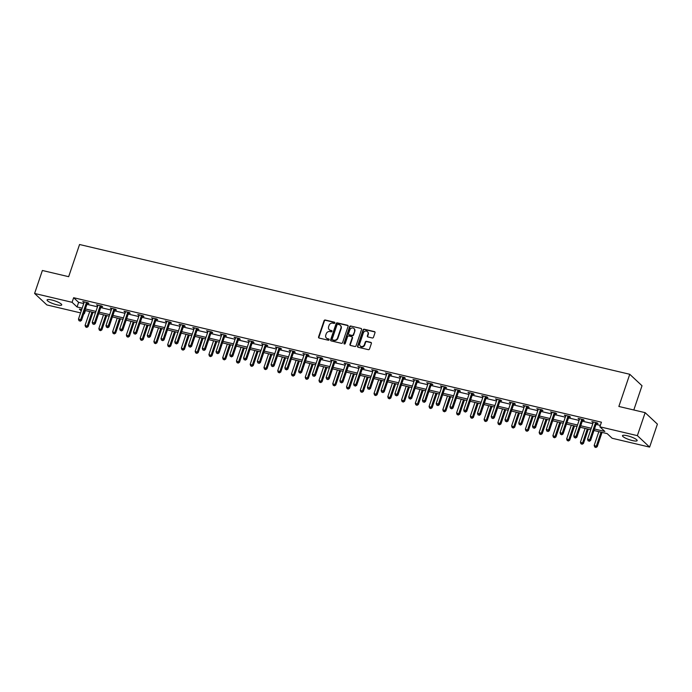 <?xml version="1.0" encoding="UTF-8"?>
<svg xmlns="http://www.w3.org/2000/svg" width="692" height="692" viewBox="0 0 692 692"><rect width="100%" height="100%" fill="white"/><g stroke="black" fill="none" stroke-linecap="round" stroke-linejoin="round"><path stroke-width="1.04" d="M334.824 322.956A0.683 0.605 -46.9 0 0 334.435 322.178L325.231 320.015A0.977 0.865 -46.9 0 0 324.064 320.707L318.562 336.952A0.977 0.865 -46.9 0 0 319.124 338.059L328.319 340.23A0.683 0.605 -46.9 0 0 329.003 339.097A0.683 0.605 -46.9 0 0 328.752 338.968L327.558 338.682A3.114 2.768 -46.9 0 1 325.768 335.144L326.226 333.795A3.114 2.768 -46.9 0 1 329.972 331.555L331.165 331.84A0.683 0.605 -46.9 0 0 331.84 330.707A0.683 0.605 -46.9 0 0 331.589 330.577L330.404 330.292A3.114 2.768 -46.9 0 1 328.605 326.754L329.063 325.396A3.114 2.768 -46.9 0 1 332.817 323.164L334.002 323.441A0.683 0.605 -46.9 0 0 334.824 322.956M334.816 322.507A0.683 0.605 -46.9 0 0 334.764 322.489L325.569 320.318A0.977 0.865 -46.9 0 0 324.392 321.019L318.9 337.263A0.977 0.865 -46.9 0 0 318.951 337.999M329.132 339.288A0.683 0.605 -46.9 0 0 329.081 339.279L327.558 338.682M331.978 330.897A0.683 0.605 -46.9 0 0 331.926 330.88L330.404 330.292M632.402 440.562A7.742 1.609 18.7 0 1 622.489 435.666A7.742 1.609 18.7 0 1 627.237 435.735A7.742 1.609 18.7 0 1 637.15 440.631A7.742 1.609 18.7 0 1 632.402 440.562M56.986 304.843A7.742 1.609 18.7 0 1 47.065 299.947A7.742 1.609 18.7 0 1 51.813 300.008A7.742 1.609 18.7 0 1 61.726 304.904A7.742 1.609 18.7 0 1 56.986 304.843M372.296 337.981A0.977 0.865 -46.9 0 0 373.472 337.281L375.012 332.731A0.977 0.865 -46.9 0 0 374.45 331.624L364.234 329.21A0.977 0.865 -46.9 0 0 363.066 329.911L357.565 346.156A0.977 0.865 -46.9 0 0 358.127 347.263L368.343 349.668A0.977 0.865 -46.9 0 0 369.511 348.967L371.379 343.466A0.977 0.865 -46.9 0 0 370.817 342.358L366.449 341.329A0.977 0.865 -46.9 0 0 365.272 342.03L364.347 344.754A2.604 2.318 -46.9 0 1 359.719 343.665L363.335 332.973A2.604 2.318 -46.9 0 1 367.971 334.063L367.365 335.845A0.977 0.865 -46.9 0 0 367.928 336.952L372.296 337.981M80.575 312.888L46.857 304.93L34.6 293.469L42.376 270.486L68.664 276.688L79.554 244.51L629.755 374.277L618.856 406.463L645.143 412.657L637.367 435.64L649.624 447.101L612.135 438.261L607.169 433.616L593.97 430.502M34.6 293.469L72.089 302.309L77.054 306.963L82.175 308.165M594.48 429.005L604.843 431.445L599.877 426.8L601.434 422.207L73.637 297.716L72.089 302.309M599.877 426.8L637.367 435.64M348.085 326.373A0.977 0.865 -46.9 0 0 347.522 325.266L337.307 322.861A0.977 0.865 -46.9 0 0 336.139 323.562L330.638 339.798A0.977 0.865 -46.9 0 0 331.2 340.905L341.416 343.318A0.977 0.865 -46.9 0 0 342.592 342.618L348.085 326.373M350.775 326.036L360.99 328.44A0.977 0.865 -46.9 0 1 361.553 329.548L356.051 345.792A0.977 0.865 -46.9 0 1 354.884 346.493L350.507 345.464A0.977 0.865 -46.9 0 1 349.944 344.357L352.176 337.765A0.977 0.865 -46.9 0 0 351.614 336.658L348.716 335.975A0.977 0.865 -46.9 0 0 347.548 336.675L345.221 343.535A0.683 0.605 -46.9 0 1 344.01 343.249L349.598 326.736A0.977 0.865 -46.9 0 1 350.775 326.036L360.99 328.44M633.803 409.984L642.012 385.738L629.755 374.277M73.637 297.716L78.611 302.361L83.723 303.572M86.941 304.324L97.486 306.815M100.703 307.568L111.248 310.059M114.457 310.82L125.001 313.303M128.219 314.064L138.763 316.547M141.981 317.308L152.525 319.799M155.735 320.552L166.279 323.043M169.497 323.795L180.041 326.287M183.259 327.048L193.803 329.53M197.012 330.292L207.557 332.774M210.775 333.535L221.319 336.027M224.537 336.779L235.081 339.27M238.29 340.023L248.835 342.514M252.052 343.275L262.597 345.758M265.815 346.519L276.359 349.002M279.568 349.763L290.112 352.245M293.33 353.007L303.875 355.498M307.092 356.25L317.637 358.741M320.846 359.503L331.39 361.985M334.608 362.746L345.152 365.229M348.37 365.99L358.914 368.473M362.124 369.234L372.668 371.725M375.886 372.478L386.43 374.969M389.648 375.721L400.192 378.213M403.401 378.974L413.946 381.456M417.164 382.218L427.708 384.7M430.926 385.461L441.47 387.952M444.679 388.705L455.232 391.196M458.441 391.949L468.986 394.44M472.203 395.201L482.748 397.684M485.957 398.445L496.51 400.928M499.719 401.689L510.263 404.18M513.481 404.932L524.026 407.424M527.243 408.176L537.788 410.667M540.997 411.429L551.541 413.911M554.759 414.672L565.303 417.155M568.521 417.916L579.066 420.399M582.275 421.16L592.819 423.651M596.037 424.404L600.345 425.424M87.443 303.226L88.87 303.563L88.04 302.793L82.746 301.539L84.104 302.439M101.196 306.469L102.624 306.807L101.802 306.037L96.508 304.791L97.866 305.691M114.959 309.722L116.386 310.059L115.555 309.281L110.262 308.035L111.628 308.935M128.721 312.966L130.148 313.303L129.317 312.524L124.024 311.279L125.39 312.178M142.474 316.209L143.901 316.547L143.08 315.768L137.786 314.523L139.144 315.422M156.236 319.453L157.664 319.791L156.833 319.021L151.539 317.766L152.906 318.666M169.998 322.697L171.426 323.034L170.595 322.264L165.302 321.01L166.668 321.918M183.752 325.949L185.179 326.287L184.357 325.508L179.064 324.263L180.422 325.162M197.514 329.193L198.941 329.53L198.111 328.752L192.817 327.506L194.184 328.406M211.276 332.437L212.703 332.774L211.873 331.996L206.579 330.75L207.946 331.65M225.03 335.681L226.457 336.018L225.635 335.248L220.341 333.994L221.7 334.893M238.792 338.924L240.219 339.262L239.389 338.492L234.095 337.238L235.462 338.146M252.554 342.177L253.981 342.505L253.151 341.736L247.857 340.49L249.224 341.39M266.308 345.42L267.735 345.758L266.913 344.979L261.619 343.734L262.977 344.633M280.07 348.664L281.497 349.002L280.667 348.223L275.373 346.977L276.739 347.877M293.832 351.908L295.259 352.245L294.429 351.475L289.135 350.221L290.502 351.121M307.585 355.152L309.013 355.489L308.191 354.719L302.897 353.465L304.255 354.365M321.348 358.395L322.775 358.733L321.944 357.963L316.651 356.717L318.017 357.617M335.11 361.648L336.537 361.985L335.707 361.207L330.413 359.961L331.779 360.861M348.863 364.892L350.29 365.229L349.469 364.45L344.175 363.205L345.533 364.104M362.625 368.135L364.053 368.473L363.222 367.694L357.928 366.449L359.295 367.348M376.387 371.379L377.815 371.716L376.984 370.947L371.69 369.692L373.057 370.592M390.141 374.623L391.568 374.96L390.746 374.19L385.453 372.945L386.811 373.844M403.903 377.875L405.33 378.213L404.5 377.434L399.206 376.188L400.573 377.088M417.665 381.119L419.092 381.456L418.262 380.678L412.968 379.432L414.335 380.332M431.419 384.363L432.846 384.7L432.024 383.922L426.73 382.676L428.088 383.576M445.181 387.607L446.608 387.944L445.778 387.174L440.484 385.92L441.851 386.819M458.943 390.85L460.37 391.188L459.54 390.418L454.246 389.163L455.613 390.072M472.697 394.103L474.124 394.44L473.302 393.661L468.008 392.416L469.366 393.315M486.459 397.346L487.886 397.684L487.056 396.905L481.762 395.66L483.128 396.559M500.221 400.59L501.648 400.928L500.818 400.149L495.524 398.903L496.891 399.803M513.974 403.834L515.402 404.171L514.58 403.401L509.286 402.147L510.644 403.047M527.736 407.078L529.164 407.415L528.333 406.645L523.04 405.391L524.406 406.299M541.499 410.33L542.926 410.659L542.096 409.889L536.802 408.643L538.168 409.543M555.252 413.574L556.679 413.911L555.858 413.133L550.564 411.887L551.922 412.787M569.014 416.818L570.442 417.155L569.611 416.376L564.317 415.131L565.684 416.03M582.776 420.061L584.204 420.399L583.373 419.62L578.079 418.375L579.446 419.274M596.53 423.305L597.957 423.642L597.135 422.873L591.842 421.618L593.2 422.518M645.143 412.657L657.4 424.118L649.624 447.101M85.427 310.552L84.346 313.77L83.793 313.64M81.665 309.67L79.372 309.125L81.249 310.881M83.888 313.346L84.346 313.77M590.76 429.749L580.216 427.258M576.998 426.506L566.454 424.014M563.236 423.253L552.692 420.771M549.483 420.009L538.938 417.527M535.72 416.766L525.176 414.274M521.958 413.522L511.414 411.031M508.205 410.278L497.66 407.787M494.443 407.026L483.898 404.543M480.681 403.782L470.136 401.299M466.927 400.538L456.383 398.047M453.165 397.295L442.62 394.803M439.403 394.051L428.858 391.56M425.649 390.798L415.105 388.316M411.887 387.555L401.343 385.072M398.125 384.311L387.581 381.828M384.371 381.067L373.818 378.576M370.609 377.823L360.065 375.332M356.847 374.571L346.303 372.088M343.094 371.327L332.541 368.845M329.331 368.083L318.787 365.601M315.569 364.84L305.025 362.349M301.816 361.596L291.263 359.105M288.054 358.352L277.509 355.861M274.292 355.1L263.747 352.617M260.529 351.856L249.985 349.373M246.776 348.612L236.232 346.121M233.014 345.369L222.469 342.877M219.252 342.125L208.707 339.634M205.498 338.872L194.954 336.39M191.736 335.629L181.192 333.146M177.974 332.385L167.429 329.894M164.22 329.141L153.676 326.65M150.458 325.897L139.914 323.406M136.696 322.645L126.152 320.162M122.942 319.401L112.398 316.919M109.18 316.157L98.636 313.675M95.418 312.914L84.874 310.423M85.384 308.926L95.928 311.409M99.146 312.17L109.691 314.652M112.908 315.414L123.453 317.905M126.662 318.657L137.206 321.149M140.424 321.901L150.968 324.392M154.186 325.153L164.731 327.636M167.94 328.397L178.484 330.88M181.702 331.641L192.246 334.132M195.464 334.885L206.008 337.376M209.218 338.128L219.762 340.62M222.98 341.381L233.524 343.863M236.742 344.625L247.286 347.107M250.495 347.868L261.04 350.36M264.257 351.112L274.802 353.603M278.02 354.356L288.564 356.847M291.773 357.608L302.317 360.091M305.535 360.852L316.08 363.335M319.297 364.096L329.842 366.578M333.051 367.34L343.595 369.831M346.813 370.583L357.357 373.075M360.575 373.836L371.12 376.318M374.329 377.079L384.873 379.562M388.091 380.323L398.635 382.806M401.853 383.567L412.397 386.058M415.607 386.811L426.151 389.302M429.369 390.054L439.913 392.546M443.131 393.307L453.675 395.789M456.884 396.551L467.429 399.033M470.647 399.794L481.191 402.286M484.409 403.038L494.953 405.529M498.162 406.282L508.707 408.773M511.924 409.534L522.469 412.017M525.686 412.778L536.231 415.261M539.44 416.022L549.984 418.513M553.202 419.265L563.746 421.757M566.964 422.509L577.509 425M580.718 425.762L591.262 428.244M78.611 302.361L77.054 306.963M83.576 302.317L83.758 301.781M97.33 305.561L97.511 305.025M111.092 308.805L111.274 308.269M124.854 312.049L125.036 311.512M138.608 315.301L138.789 314.765M152.37 318.545L152.551 318.009M166.132 321.789L166.314 321.252M179.885 325.032L180.067 324.496M193.648 328.276L193.829 327.74M207.41 331.529L207.591 330.992M221.163 334.772L221.345 334.236M234.925 338.016L235.107 337.48M248.688 341.26L248.869 340.724M262.441 344.504L262.623 343.967M276.203 347.756L276.385 347.22M289.965 351L290.147 350.463M303.719 354.243L303.9 353.707M317.481 357.487L317.663 356.951M331.243 360.731L331.425 360.195M345.005 363.975L345.178 363.438M358.759 367.227L358.94 366.691M372.521 370.471L372.703 369.935M386.283 373.715L386.465 373.178M400.037 376.958L400.218 376.422M413.799 380.202L413.98 379.666M427.561 383.454L427.743 382.918M441.314 386.698L441.496 386.162M455.077 389.942L455.258 389.406M468.839 393.186L469.02 392.649M482.592 396.43L482.774 395.893M496.354 399.682L496.536 399.146M510.116 402.926L510.298 402.389M523.87 406.169L524.052 405.633M537.632 409.413L537.814 408.877M551.394 412.657L551.576 412.121M565.148 415.909L565.329 415.373M578.91 419.153L579.092 418.617M592.672 422.397L592.854 421.861M329.427 329.825A3.114 2.768 -46.9 0 0 330.733 330.603M326.581 338.224A3.114 2.768 -46.9 0 0 327.896 338.993M348.033 325.638A0.977 0.865 -46.9 0 0 347.86 325.577L337.644 323.173A0.977 0.865 -46.9 0 0 336.468 323.865L330.975 340.109A0.977 0.865 -46.9 0 0 331.027 340.845M337.834 324.349A0.683 0.605 -46.9 0 0 337.013 324.833L332.186 339.097A0.683 0.605 -46.9 0 0 332.584 339.867L333.838 340.17A3.114 2.768 -46.9 0 0 337.584 337.93L340.888 328.181A3.114 2.768 -46.9 0 0 339.089 324.643L337.834 324.349M340.403 325.422A3.114 2.768 -46.9 0 1 341.217 328.492L337.912 338.241A3.114 2.768 -46.9 0 1 334.167 340.473L332.913 340.179M352.116 337.03A0.977 0.865 -46.9 0 1 352.505 338.077L350.282 344.668A0.977 0.865 -46.9 0 0 350.334 345.403M351.103 326.347A0.977 0.865 -46.9 0 0 349.936 327.039L344.339 343.561A0.683 0.605 -46.9 0 0 344.348 344.01M354.494 330.932A2.604 2.318 -46.9 0 0 349.858 329.842L348.586 333.605A0.977 0.865 -46.9 0 0 349.149 334.712L352.046 335.395A0.977 0.865 -46.9 0 0 353.214 334.703L354.823 331.243A2.604 2.318 -46.9 0 0 354.114 328.648M348.976 334.651A0.977 0.865 -46.9 0 0 349.477 335.023L349.149 334.712M354.823 331.243L353.551 335.006A0.977 0.865 -46.9 0 1 352.375 335.707L349.477 335.023M367.59 331.779A2.604 2.318 -46.9 0 1 368.3 334.374L367.694 336.156A0.977 0.865 -46.9 0 0 367.755 336.892M360.428 346.26A2.604 2.318 -46.9 0 0 364.684 345.066L364.347 344.754M371.319 342.73A0.977 0.865 -46.9 0 0 371.146 342.67L366.777 341.64A0.977 0.865 -46.9 0 0 365.601 342.332L364.684 345.066M374.952 331.987A0.977 0.865 -46.9 0 0 374.779 331.926L364.563 329.522A0.977 0.865 -46.9 0 0 363.395 330.222L357.894 346.458A0.977 0.865 -46.9 0 0 357.954 347.202M89.744 311.573L85.09 325.309L88.126 326.607L92.953 312.334M86.474 327.108L85.592 326.892L86.811 327.411L91.95 312.092M85.592 326.892L85.09 325.309M88.126 326.607L86.811 327.411M86.612 302.456L86.509 302.577A0.995 0.882 -46.9 0 0 86.336 302.906L80.67 319.635L78.464 319.116L84.13 302.387A0.995 0.882 -46.9 0 0 84.182 302.023L84.173 301.876M87.823 302.741L87.339 303.347A0.995 0.882 -46.9 0 0 87.157 303.676L81.5 320.413L80.67 319.635L79.848 320.906L78.966 320.699L79.848 320.906M80.186 321.218L81.5 320.413M78.464 319.116L78.966 320.699M103.497 314.817L98.852 328.562L101.88 329.85L106.715 315.578M100.236 330.352L99.354 330.145L100.565 330.664L105.703 315.336M99.354 330.145L98.852 328.562M101.88 329.85L100.565 330.664M117.259 318.06L112.606 331.805L115.642 333.094L120.477 318.822M113.998 333.596L113.116 333.388L114.327 333.907L119.465 318.579M113.116 333.388L112.606 331.805M115.642 333.094L114.327 333.907M100.366 305.7L100.271 305.821A0.995 0.882 -46.9 0 0 100.089 306.149L94.432 322.879L92.226 322.36L97.883 305.63A0.995 0.882 -46.9 0 0 97.935 305.267L97.935 305.12M101.586 305.985L101.101 306.599A0.995 0.882 -46.9 0 0 100.92 306.928L95.254 323.657L94.432 322.879L93.61 324.15L92.728 323.942L93.61 324.15M93.939 324.462L95.254 323.657M92.226 322.36L92.728 323.942M114.128 308.943L114.033 309.065A0.995 0.882 -46.9 0 0 113.851 309.393L108.186 326.131L105.98 325.612L111.646 308.874A0.995 0.882 -46.9 0 0 111.697 308.52L111.689 308.373M115.348 309.229L114.863 309.843A0.995 0.882 -46.9 0 0 114.682 310.172L109.016 326.901L108.186 326.131L107.372 327.402L106.49 327.195L107.372 327.402M107.701 327.705L109.016 326.901M105.98 325.612L106.49 327.195M131.022 321.313L126.368 335.049L129.404 336.347L134.231 322.065M127.752 336.84L126.87 336.632L128.089 337.151L133.227 321.832M126.87 336.632L126.368 335.049M129.404 336.347L128.089 337.151M144.775 324.557L140.13 338.293L143.157 339.59L147.993 325.309M141.514 340.083L140.632 339.876L141.843 340.395L146.981 325.076M140.632 339.876L140.13 338.293M143.157 339.59L141.843 340.395M158.537 327.8L153.883 341.537L156.92 342.834L161.755 328.562M155.276 343.327L154.394 343.12L155.605 343.639L160.743 328.319M154.394 343.12L153.883 341.537M156.92 342.834L155.605 343.639M127.89 312.187L127.786 312.308A0.995 0.882 -46.9 0 0 127.613 312.637L121.948 329.375L119.742 328.856L125.408 312.118A0.995 0.882 -46.9 0 0 125.46 311.763L125.451 311.616M129.101 312.473L128.617 313.087A0.995 0.882 -46.9 0 0 128.435 313.415L122.778 330.145L121.948 329.375L121.126 330.646L120.244 330.439L121.126 330.646M121.463 330.958L122.778 330.145M119.742 328.856L120.244 330.439M141.644 315.431L141.549 315.561A0.995 0.882 -46.9 0 0 141.367 315.889L135.71 332.618L133.504 332.099L139.161 315.362A0.995 0.882 -46.9 0 0 139.222 315.007L139.213 314.86M142.863 315.725L142.379 316.33A0.995 0.882 -46.9 0 0 142.197 316.659L136.532 333.397L135.71 332.618L134.888 333.89L134.006 333.682L134.888 333.89M135.217 334.201L136.532 333.397M133.504 332.099L134.006 333.682M155.406 318.683L155.311 318.804A0.995 0.882 -46.9 0 0 155.129 319.133L149.463 335.862L147.258 335.343L152.923 318.614A0.995 0.882 -46.9 0 0 152.975 318.251L152.967 318.104M156.626 318.969L156.141 319.574A0.995 0.882 -46.9 0 0 155.96 319.903L150.294 336.641L149.463 335.862L148.65 337.134L147.768 336.926L148.65 337.134M148.979 337.445L150.294 336.641M147.258 335.343L147.768 336.926M172.299 331.044L167.646 344.789L170.682 346.078L175.508 331.805M169.03 346.58L168.147 346.372L169.367 346.882L174.505 331.563M168.147 346.372L167.646 344.789M170.682 346.078L169.367 346.882M169.168 321.927L169.073 322.048A0.995 0.882 -46.9 0 0 168.891 322.377L163.225 339.106L161.02 338.587L166.685 321.858A0.995 0.882 -46.9 0 0 166.737 321.495L166.729 321.348M170.379 322.212L169.895 322.827A0.995 0.882 -46.9 0 0 169.713 323.155L164.056 339.884L163.225 339.106L162.404 340.377L161.521 340.17L162.404 340.377M162.741 340.689L164.056 339.884M161.02 338.587L161.521 340.17M186.053 334.288L181.408 348.033L184.435 349.322L189.271 335.049M182.792 349.823L181.91 349.616L183.12 350.135L188.259 334.807M181.91 349.616L181.408 348.033M184.435 349.322L183.12 350.135M182.922 325.171L182.826 325.292A0.995 0.882 -46.9 0 0 182.645 325.621L176.988 342.358L174.782 341.831L180.439 325.102A0.995 0.882 -46.9 0 0 180.5 324.747L180.491 324.6M184.141 325.456L183.657 326.07A0.995 0.882 -46.9 0 0 183.475 326.399L177.809 343.128L176.988 342.358L176.166 343.63L175.284 343.422L176.166 343.63M176.495 343.933L177.809 343.128M174.782 341.831L175.284 343.422M199.815 337.532L195.161 351.276L198.197 352.574L203.033 338.293M196.554 353.067L195.672 352.859L196.883 353.378L202.021 338.059M195.672 352.859L195.161 351.276M198.197 352.574L196.883 353.378M196.684 328.415L196.589 328.536A0.995 0.882 -46.9 0 0 196.407 328.864L190.741 345.602L188.535 345.083L194.201 328.345A0.995 0.882 -46.9 0 0 194.253 327.991L194.244 327.844M197.903 328.7L197.419 329.314A0.995 0.882 -46.9 0 0 197.237 329.643L191.572 346.372L190.741 345.602L189.928 346.874L189.046 346.666L189.928 346.874M190.257 347.185L191.572 346.372M188.535 345.083L189.046 346.666M213.577 340.784L208.923 354.52L211.96 355.818L216.786 341.537M210.307 356.311L209.425 356.103L210.645 356.622L215.783 341.303M209.425 356.103L208.923 354.52M211.96 355.818L210.645 356.622M210.446 331.658L210.351 331.788A0.995 0.882 -46.9 0 0 210.169 332.117L204.503 348.846L202.298 348.327L207.963 331.589A0.995 0.882 -46.9 0 0 208.015 331.234L208.007 331.087M211.657 331.952L211.172 332.558A0.995 0.882 -46.9 0 0 210.991 332.887L205.334 349.624L204.503 348.846L203.682 350.117L202.799 349.91L203.682 350.117M204.019 350.429L205.334 349.624M202.298 348.327L202.799 349.91M227.331 344.028L222.686 357.764L225.713 359.062L230.548 344.78M224.07 359.555L223.187 359.347L224.398 359.866L229.536 344.547M223.187 359.347L222.686 357.764M225.713 359.062L224.398 359.866M224.199 334.911L224.104 335.032A0.995 0.882 -46.9 0 0 223.923 335.361L218.265 352.09L216.06 351.571L221.717 334.841A0.995 0.882 -46.9 0 0 221.777 334.478L221.769 334.331M225.419 335.196L224.935 335.802A0.995 0.882 -46.9 0 0 224.753 336.13L219.087 352.868L218.265 352.09L217.444 353.361L216.561 353.154L217.444 353.361M217.772 353.673L219.087 352.868M216.06 351.571L216.561 353.154M241.093 347.272L236.439 361.008L239.475 362.305L244.311 348.033M237.832 362.807L236.949 362.599L238.16 363.11L243.299 347.791M236.949 362.599L236.439 361.008M239.475 362.305L238.16 363.11M237.962 338.154L237.866 338.276A0.995 0.882 -46.9 0 0 237.685 338.604L232.019 355.333L229.813 354.814L235.479 338.085A0.995 0.882 -46.9 0 0 235.531 337.722L235.522 337.575M239.181 338.44L238.697 339.054A0.995 0.882 -46.9 0 0 238.515 339.374L232.849 356.112L232.019 355.333L231.206 356.605L230.324 356.397L231.206 356.605M231.535 356.916L232.849 356.112M229.813 354.814L230.324 356.397M254.855 350.515L250.201 364.26L253.237 365.549L258.064 351.276M251.585 366.051L250.703 365.843L251.923 366.362L257.061 351.034M250.703 365.843L250.201 364.26M253.237 365.549L251.923 366.362M251.724 341.398L251.628 341.519A0.995 0.882 -46.9 0 0 251.447 341.848L245.781 358.586L243.575 358.058L249.241 341.329A0.995 0.882 -46.9 0 0 249.293 340.974L249.284 340.827M252.935 341.684L252.45 342.298A0.995 0.882 -46.9 0 0 252.269 342.627L246.612 359.356L245.781 358.586L244.959 359.857L244.077 359.65L244.959 359.857M245.297 360.16L246.612 359.356M243.575 358.058L244.077 359.65M268.608 353.759L263.963 367.504L266.991 368.801L271.826 354.52M265.347 369.294L264.465 369.087L265.676 369.606L270.814 354.287M264.465 369.087L263.963 367.504M266.991 368.801L265.676 369.606M265.477 344.642L265.382 344.763A0.995 0.882 -46.9 0 0 265.2 345.092L259.543 361.829L257.337 361.31L262.995 344.573A0.995 0.882 -46.9 0 0 263.055 344.218L263.047 344.071M266.697 344.927L266.212 345.542A0.995 0.882 -46.9 0 0 266.031 345.87L260.365 362.599L259.543 361.829L258.721 363.101L257.839 362.893L258.721 363.101M259.05 363.412L260.365 362.599M257.337 361.31L257.839 362.893M282.371 357.011L277.717 370.748L280.753 372.045L285.588 357.764M279.11 372.538L278.227 372.331L279.438 372.85L284.576 357.53M278.227 372.331L277.717 370.748M280.753 372.045L279.438 372.85M279.239 347.886L279.144 348.015A0.995 0.882 -46.9 0 0 278.962 348.335L273.297 365.073L271.091 364.554L276.757 347.817A0.995 0.882 -46.9 0 0 276.809 347.462L276.8 347.315M280.459 348.18L279.975 348.785A0.995 0.882 -46.9 0 0 279.793 349.114L274.127 365.843L273.297 365.073L272.484 366.345L271.601 366.137L272.484 366.345M272.812 366.656L274.127 365.843M271.091 364.554L271.601 366.137M296.133 360.255L291.479 373.991L294.515 375.289L299.342 361.008M292.863 375.782L291.981 375.574L293.2 376.093L298.338 360.774M291.981 375.574L291.479 373.991M294.515 375.289L293.2 376.093M293.001 351.138L292.906 351.259A0.995 0.882 -46.9 0 0 292.725 351.588L287.059 368.317L284.853 367.798L290.519 351.069A0.995 0.882 -46.9 0 0 290.571 350.706L290.562 350.559M294.212 351.424L293.728 352.029A0.995 0.882 -46.9 0 0 293.546 352.358L287.889 369.095L287.059 368.317L286.237 369.589L285.355 369.381L286.237 369.589M286.575 369.9L287.889 369.095M284.853 367.798L285.355 369.381M309.886 363.499L305.241 377.235L308.269 378.533L313.104 364.26M306.625 379.034L305.743 378.827L306.954 379.337L312.092 364.018M305.743 378.827L305.241 377.235M308.269 378.533L306.954 379.337M306.755 354.382L306.66 354.503A0.995 0.882 -46.9 0 0 306.478 354.832L300.821 371.561L298.615 371.042L304.272 354.313A0.995 0.882 -46.9 0 0 304.333 353.949L304.324 353.802M307.975 354.667L307.49 355.273A0.995 0.882 -46.9 0 0 307.309 355.602L301.643 372.339L300.821 371.561L299.999 372.832L299.117 372.625L299.999 372.832M300.328 373.144L301.643 372.339M298.615 371.042L299.117 372.625M323.648 366.743L318.995 380.488L322.031 381.776L326.866 367.504M320.387 382.278L319.505 382.07L320.716 382.589L325.854 367.262M319.505 382.07L318.995 380.488M322.031 381.776L320.716 382.589M320.517 357.626L320.422 357.747A0.995 0.882 -46.9 0 0 320.24 358.075L314.575 374.813L312.369 374.286L318.035 357.556A0.995 0.882 -46.9 0 0 318.086 357.202L318.078 357.055M321.737 357.911L321.252 358.525A0.995 0.882 -46.9 0 0 321.071 358.854L315.405 375.583L314.575 374.813L313.761 376.085L312.879 375.868L313.761 376.085M314.09 376.387L315.405 375.583M312.369 374.286L312.879 375.868M337.411 369.986L332.757 383.731L335.793 385.02L340.62 370.748M334.141 385.522L333.259 385.314L334.478 385.833L339.616 370.505M333.259 385.314L332.757 383.731M335.793 385.02L334.478 385.833M334.279 360.869L334.184 360.99A0.995 0.882 -46.9 0 0 334.002 361.319L328.337 378.057L326.131 377.538L331.797 360.8A0.995 0.882 -46.9 0 0 331.849 360.445L331.84 360.298M335.499 361.155L335.006 361.769A0.995 0.882 -46.9 0 0 334.824 362.098L329.167 378.827L328.337 378.057L327.515 379.328L326.633 379.121L327.515 379.328M327.852 379.64L329.167 378.827M326.131 377.538L326.633 379.121M351.164 373.239L346.519 386.975L349.547 388.273L354.382 373.991M347.903 388.766L347.021 388.558L348.232 389.077L353.37 373.758M347.021 388.558L346.519 386.975M349.547 388.273L348.232 389.077M348.041 364.113L347.938 364.243A0.995 0.882 -46.9 0 0 347.756 364.563L342.099 381.301L339.893 380.782L345.55 364.044A0.995 0.882 -46.9 0 0 345.611 363.689L345.602 363.542M349.252 364.407L348.768 365.013A0.995 0.882 -46.9 0 0 348.586 365.341L342.921 382.07L342.099 381.301L341.277 382.572L340.395 382.365L341.277 382.572M341.606 382.884L342.921 382.07M339.893 380.782L340.395 382.365M364.926 376.483L360.272 390.219L363.309 391.516L368.144 377.235M361.665 392.009L360.783 391.802L361.994 392.321L367.132 377.002M360.783 391.802L360.272 390.219M363.309 391.516L361.994 392.321M361.795 367.365L361.7 367.487A0.995 0.882 -46.9 0 0 361.518 367.815L355.852 384.544L353.647 384.025L359.312 367.296A0.995 0.882 -46.9 0 0 359.364 366.933L359.356 366.786M363.015 367.651L362.53 368.256A0.995 0.882 -46.9 0 0 362.349 368.585L356.683 385.323L355.852 384.544L355.039 385.816L354.157 385.608L355.039 385.816M355.368 386.127L356.683 385.323M353.647 384.025L354.157 385.608M378.688 379.726L374.035 393.463L377.071 394.76L381.897 380.488M375.419 395.262L374.536 395.046L375.756 395.565L380.894 380.245M374.536 395.046L374.035 393.463M377.071 394.76L375.756 395.565M375.557 370.609L375.462 370.73A0.995 0.882 -46.9 0 0 375.28 371.059L369.615 387.788L367.409 387.269L373.075 370.54A0.995 0.882 -46.9 0 0 373.126 370.177L373.118 370.03M376.777 370.895L376.284 371.5A0.995 0.882 -46.9 0 0 376.102 371.829L370.445 388.567L369.615 387.788L368.793 389.06L367.91 388.852L368.793 389.06M369.13 389.371L370.445 388.567M367.409 387.269L367.91 388.852M392.442 382.97L387.797 396.715L390.824 398.004L395.66 383.731M389.181 398.505L388.298 398.298L389.51 398.817L394.648 383.489M388.298 398.298L387.797 396.715M390.824 398.004L389.51 398.817M389.319 373.853L389.215 373.974A0.995 0.882 -46.9 0 0 389.034 374.303L383.377 391.032L381.171 390.513L386.837 373.784A0.995 0.882 -46.9 0 0 386.889 373.421L386.88 373.273M390.53 374.138L390.046 374.753A0.995 0.882 -46.9 0 0 389.864 375.081L384.198 391.81L383.377 391.032L382.555 392.303L381.673 392.096L382.555 392.303M382.884 392.615L384.198 391.81M381.171 390.513L381.673 392.096M406.204 386.214L401.55 399.959L404.586 401.248L409.422 386.975M402.943 401.749L402.061 401.542L403.272 402.061L408.41 386.733M402.061 401.542L401.55 399.959M404.586 401.248L403.272 402.061M403.073 377.097L402.978 377.218A0.995 0.882 -46.9 0 0 402.796 377.547L397.13 394.284L394.924 393.765L400.59 377.028A0.995 0.882 -46.9 0 0 400.642 376.673L400.633 376.526M404.292 377.382L403.808 377.996A0.995 0.882 -46.9 0 0 403.626 378.325L397.961 395.054L397.13 394.284L396.317 395.556L395.435 395.348L396.317 395.556M396.646 395.859L397.961 395.054M394.924 393.765L395.435 395.348M419.966 389.458L415.312 403.202L418.349 404.5L423.175 390.219M416.696 404.993L415.814 404.785L417.034 405.304L422.172 389.985M415.814 404.785L415.312 403.202M418.349 404.5L417.034 405.304M416.835 380.34L416.74 380.462A0.995 0.882 -46.9 0 0 416.558 380.79L410.892 397.528L408.687 397.009L414.352 380.271A0.995 0.882 -46.9 0 0 414.404 379.917L414.396 379.77M418.055 380.626L417.561 381.24A0.995 0.882 -46.9 0 0 417.388 381.569L411.723 398.298L410.892 397.528L410.071 398.8L409.197 398.592L410.071 398.8M410.408 399.111L411.723 398.298M408.687 397.009L409.197 398.592M433.72 392.71L429.075 406.446L432.102 407.744L436.937 393.463M430.459 408.237L429.576 408.029L430.787 408.548L435.925 393.229M429.576 408.029L429.075 406.446M432.102 407.744L430.787 408.548M430.597 383.584L430.493 383.714A0.995 0.882 -46.9 0 0 430.312 384.043L424.654 400.772L422.449 400.253L428.114 383.515A0.995 0.882 -46.9 0 0 428.166 383.16L428.158 383.013M431.808 383.878L431.324 384.484A0.995 0.882 -46.9 0 0 431.142 384.813L425.476 401.55L424.654 400.772L423.833 402.043L422.95 401.836L423.833 402.043M424.161 402.355L425.476 401.55M422.449 400.253L422.95 401.836M447.482 395.954L442.828 409.69L445.864 410.987L450.7 396.715M444.221 411.481L443.338 411.273L444.549 411.792L449.688 396.473M443.338 411.273L442.828 409.69M445.864 410.987L444.549 411.792M444.351 386.837L444.255 386.958A0.995 0.882 -46.9 0 0 444.074 387.286L438.408 404.016L436.202 403.497L441.868 386.767A0.995 0.882 -46.9 0 0 441.92 386.404L441.92 386.257M445.57 387.122L445.086 387.728A0.995 0.882 -46.9 0 0 444.904 388.056L439.238 404.794L438.408 404.016L437.595 405.287L436.713 405.079L437.595 405.287M437.924 405.599L439.238 404.794M436.202 403.497L436.713 405.079M461.244 399.197L456.59 412.942L459.626 414.231L464.453 399.959M457.974 414.733L457.092 414.525L458.312 415.036L463.45 399.716M457.092 414.525L456.59 412.942M459.626 414.231L458.312 415.036M458.113 390.08L458.017 390.202A0.995 0.882 -46.9 0 0 457.836 390.53L452.17 407.259L449.964 406.74L455.63 390.011A0.995 0.882 -46.9 0 0 455.682 389.648L455.673 389.501M459.332 390.366L458.839 390.98A0.995 0.882 -46.9 0 0 458.666 391.3L453.001 408.038L452.17 407.259L451.348 408.531L450.475 408.323L451.348 408.531M451.686 408.842L453.001 408.038M449.964 406.74L450.475 408.323M474.997 402.441L470.352 416.186L473.38 417.475L478.215 403.202M471.736 417.977L470.854 417.769L472.065 418.288L477.203 402.96M470.854 417.769L470.352 416.186M473.38 417.475L472.065 418.288M471.875 393.324L471.771 393.445A0.995 0.882 -46.9 0 0 471.589 393.774L465.932 410.512L463.726 409.984L469.392 393.255A0.995 0.882 -46.9 0 0 469.444 392.9L469.436 392.753M473.086 393.61L472.601 394.224A0.995 0.882 -46.9 0 0 472.42 394.552L466.754 411.282L465.932 410.512L465.111 411.783L464.228 411.576L465.111 411.783M465.439 412.086L466.754 411.282M463.726 409.984L464.228 411.576M488.76 405.685L484.106 419.43L487.142 420.727L491.977 406.446M485.499 421.22L484.616 421.013L485.827 421.532L490.965 406.213M484.616 421.013L484.106 419.43M487.142 420.727L485.827 421.532M485.628 396.568L485.533 396.689A0.995 0.882 -46.9 0 0 485.351 397.018L479.686 413.755L477.48 413.236L483.146 396.499A0.995 0.882 -46.9 0 0 483.198 396.144L483.198 395.997M486.848 396.853L486.364 397.467A0.995 0.882 -46.9 0 0 486.182 397.796L480.516 414.525L479.686 413.755L478.873 415.027L477.99 414.819L478.873 415.027M479.201 415.338L480.516 414.525M477.48 413.236L477.99 414.819M502.522 408.937L497.868 422.674L500.904 423.971L505.731 409.69M499.252 424.464L498.37 424.257L499.589 424.776L504.728 409.456M498.37 424.257L497.868 422.674M500.904 423.971L499.589 424.776M499.39 399.812L499.295 399.941A0.995 0.882 -46.9 0 0 499.114 400.27L493.448 416.999L491.242 416.48L496.908 399.742A0.995 0.882 -46.9 0 0 496.96 399.388L496.951 399.241M500.61 400.106L500.117 400.711A0.995 0.882 -46.9 0 0 499.944 401.04L494.278 417.778L493.448 416.999L492.626 418.271L491.752 418.063L492.626 418.271M492.963 418.582L494.278 417.778M491.242 416.48L491.752 418.063M516.275 412.181L511.63 425.917L514.658 427.215L519.493 412.934M513.014 427.708L512.132 427.5L513.343 428.019L518.481 412.7M512.132 427.5L511.63 425.917M514.658 427.215L513.343 428.019M513.153 403.064L513.049 403.185A0.995 0.882 -46.9 0 0 512.867 403.514L507.21 420.243L505.004 419.724L510.67 402.995A0.995 0.882 -46.9 0 0 510.722 402.632L510.713 402.485M514.364 403.349L513.879 403.955A0.995 0.882 -46.9 0 0 513.698 404.284L508.032 421.021L507.21 420.243L506.388 421.514L505.506 421.307L506.388 421.514M506.717 421.826L508.032 421.021M505.004 419.724L505.506 421.307M530.037 415.425L525.384 429.161L528.42 430.459L533.255 416.186M526.776 430.96L525.894 430.753L527.105 431.263L532.243 415.944M525.894 430.753L525.384 429.161M528.42 430.459L527.105 431.263M526.906 406.308L526.811 406.429A0.995 0.882 -46.9 0 0 526.629 406.758L520.964 423.487L518.758 422.968L524.424 406.239A0.995 0.882 -46.9 0 0 524.475 405.875L524.475 405.728M528.126 406.593L527.641 407.207A0.995 0.882 -46.9 0 0 527.46 407.527L521.794 424.265L520.964 423.487L520.15 424.758L519.268 424.551L520.15 424.758M520.479 425.07L521.794 424.265M518.758 422.968L519.268 424.551M543.8 418.669L539.146 432.413L542.182 433.702L547.009 419.43M540.53 434.204L539.648 433.996L540.867 434.515L546.005 419.188M539.648 433.996L539.146 432.413M542.182 433.702L540.867 434.515M540.668 409.552L540.573 409.673A0.995 0.882 -46.9 0 0 540.391 410.001L534.726 426.739L532.52 426.211L538.186 409.482A0.995 0.882 -46.9 0 0 538.238 409.128L538.229 408.981M541.888 409.837L541.395 410.451A0.995 0.882 -46.9 0 0 541.222 410.78L535.556 427.509L534.726 426.739L533.904 428.011L533.03 427.794L533.904 428.011M534.241 428.313L535.556 427.509M532.52 426.211L533.03 427.794M557.553 421.912L552.908 435.657L555.936 436.955L560.771 422.674M554.292 437.448L553.41 437.24L554.621 437.759L559.759 422.44M553.41 437.24L552.908 435.657M555.936 436.955L554.621 437.759M554.43 412.795L554.327 412.916A0.995 0.882 -46.9 0 0 554.145 413.245L548.488 429.983L546.282 429.464L551.948 412.726A0.995 0.882 -46.9 0 0 552 412.371L551.991 412.224M555.641 413.081L555.157 413.695A0.995 0.882 -46.9 0 0 554.975 414.024L549.31 430.753L548.488 429.983L547.666 431.254L546.784 431.047L547.666 431.254M547.995 431.566L549.31 430.753M546.282 429.464L546.784 431.047M571.315 425.165L566.662 438.901L569.698 440.198L574.533 425.917M568.054 440.692L567.172 440.484L568.383 441.003L573.521 425.684M567.172 440.484L566.662 438.901M569.698 440.198L568.383 441.003M568.184 416.039L568.089 416.169A0.995 0.882 -46.9 0 0 567.907 416.489L562.241 433.227L560.036 432.708L565.701 415.97A0.995 0.882 -46.9 0 0 565.753 415.615L565.753 415.468M569.404 416.333L568.919 416.939A0.995 0.882 -46.9 0 0 568.737 417.267L563.072 433.996L562.241 433.227L561.428 434.498L560.546 434.291L561.428 434.498M561.757 434.81L563.072 433.996M560.036 432.708L560.546 434.291M585.077 428.409L580.424 442.145L583.46 443.442L588.287 429.161M581.808 443.935L580.925 443.728L582.145 444.247L587.283 428.928M580.925 443.728L580.424 442.145M583.46 443.442L582.145 444.247M581.946 419.291L581.851 419.413A0.995 0.882 -46.9 0 0 581.669 419.741L576.004 436.47L573.798 435.951L579.463 419.222A0.995 0.882 -46.9 0 0 579.515 418.859L579.507 418.712M583.166 419.577L582.673 420.182A0.995 0.882 -46.9 0 0 582.5 420.511L576.834 437.249L576.004 436.47L575.19 437.742L574.308 437.534L575.19 437.742M575.519 438.053L576.834 437.249M573.798 435.951L574.308 437.534M598.831 431.652L594.186 445.388L597.213 446.686L602.049 432.413M595.57 447.188L594.688 446.971L595.899 447.49L601.037 432.171M594.688 446.971L594.186 445.388M597.213 446.686L595.899 447.49M595.708 422.535L595.604 422.656A0.995 0.882 -46.9 0 0 595.423 422.985L589.766 439.714L587.56 439.195L593.226 422.466A0.995 0.882 -46.9 0 0 593.278 422.103L593.269 421.956M596.919 422.821L596.435 423.426A0.995 0.882 -46.9 0 0 596.253 423.755L590.587 440.493L589.766 439.714L588.944 440.986L588.062 440.778L588.944 440.986M589.273 441.297L590.587 440.493M587.56 439.195L588.062 440.778M86.509 302.577L87.339 303.347M86.336 302.906L87.157 303.676M100.271 305.821L101.101 306.599M100.089 306.149L100.92 306.928M114.033 309.065L114.863 309.843M113.851 309.393L114.682 310.172M127.786 312.308L128.617 313.087M127.613 312.637L128.435 313.415M141.549 315.561L142.379 316.33M141.367 315.889L142.197 316.659M155.311 318.804L156.141 319.574M155.129 319.133L155.96 319.903M169.073 322.048L169.895 322.827M168.891 322.377L169.713 323.155M182.826 325.292L183.657 326.07M182.645 325.621L183.475 326.399M196.589 328.536L197.419 329.314M196.407 328.864L197.237 329.643M210.351 331.788L211.172 332.558M210.169 332.117L210.991 332.887M224.104 335.032L224.935 335.802M223.923 335.361L224.753 336.13M237.866 338.276L238.697 339.054M237.685 338.604L238.515 339.374M251.628 341.519L252.45 342.298M251.447 341.848L252.269 342.627M265.382 344.763L266.212 345.542M265.2 345.092L266.031 345.87M279.144 348.015L279.975 348.785M278.962 348.335L279.793 349.114M292.906 351.259L293.728 352.029M292.725 351.588L293.546 352.358M306.66 354.503L307.49 355.273M306.478 354.832L307.309 355.602M320.422 357.747L321.252 358.525M320.24 358.075L321.071 358.854M334.184 360.99L335.006 361.769M334.002 361.319L334.824 362.098M347.938 364.243L348.768 365.013M347.756 364.563L348.586 365.341M361.7 367.487L362.53 368.256M361.518 367.815L362.349 368.585M375.462 370.73L376.284 371.5M375.28 371.059L376.102 371.829M389.215 373.974L390.046 374.753M389.034 374.303L389.864 375.081M402.978 377.218L403.808 377.996M402.796 377.547L403.626 378.325M416.74 380.462L417.561 381.24M416.558 380.79L417.388 381.569M430.493 383.714L431.324 384.484M430.312 384.043L431.142 384.813M444.255 386.958L445.086 387.728M444.074 387.286L444.904 388.056M458.017 390.202L458.839 390.98M457.836 390.53L458.666 391.3M471.771 393.445L472.601 394.224M471.589 393.774L472.42 394.552M485.533 396.689L486.364 397.467M485.351 397.018L486.182 397.796M499.295 399.941L500.117 400.711M499.114 400.27L499.944 401.04M513.049 403.185L513.879 403.955M512.867 403.514L513.698 404.284M526.811 406.429L527.641 407.207M526.629 406.758L527.46 407.527M540.573 409.673L541.395 410.451M540.391 410.001L541.222 410.78M554.327 412.916L555.157 413.695M554.145 413.245L554.975 414.024M568.089 416.169L568.919 416.939M567.907 416.489L568.737 417.267M581.851 419.413L582.673 420.182M581.669 419.741L582.5 420.511M595.604 422.656L596.435 423.426M595.423 422.985L596.253 423.755"/></g></svg>
